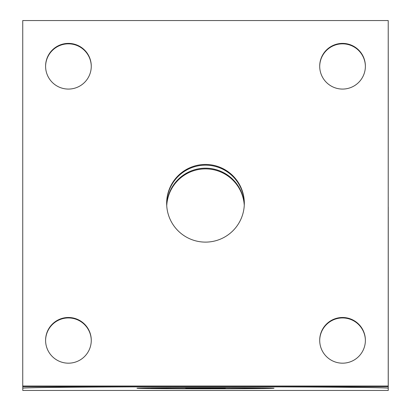 <?xml version="1.0" encoding="UTF-8"?>
<svg xmlns="http://www.w3.org/2000/svg" width="411" height="411" viewBox="0 0 411 411"><rect width="100%" height="100%" fill="white"/><g stroke="black" fill="none" stroke-linecap="round" stroke-linejoin="round"><path stroke-width="0.62" d="M150.693 388.236A54.822 0.442 180 0 0 205.515 388.678A54.822 0.442 180 0 0 260.338 388.236A54.822 0.442 180 0 0 260.333 388.231A54.822 0.442 180 0 0 205.515 387.794A54.822 0.442 180 0 0 150.693 388.231A54.822 0.442 180 0 0 150.693 388.236A54.822 0.442 0 0 1 195.939 387.799A54.822 0.442 0 0 1 256.993 388.082A54.822 0.442 0 0 1 260.338 388.236A54.822 0.442 0 0 1 215.087 388.672A54.822 0.442 0 0 1 154.038 388.39A54.822 0.442 0 0 1 150.693 388.236M136.986 388.236A68.529 0.555 180 0 0 205.515 388.791A68.529 0.555 180 0 0 274.039 388.236A68.529 0.555 180 0 0 205.515 387.681A68.529 0.555 180 0 0 136.986 388.236A68.529 0.555 180 0 0 205.515 388.791A68.529 0.555 180 0 0 274.039 388.236A68.529 0.555 180 0 0 205.515 387.681A68.529 0.555 180 0 0 136.986 388.236M225.326 388.174L185.7 388.292L225.326 388.174M201.893 388.405L201.893 388.087M166.655 203.286A38.834 38.829 -0 0 0 205.485 242.115A38.834 38.829 -0 0 0 244.319 203.286A38.834 38.829 -0 0 0 205.485 164.451A38.834 38.829 -0 0 0 166.655 203.286M388.225 386.72L22.744 386.72L22.744 386.021L388.225 386.021L388.225 386.72M244.319 203.635A38.834 38.829 -0 0 0 205.485 165.155A38.834 38.829 -0 0 0 166.655 203.635M91.273 340.56A22.841 22.841 -0 0 0 68.431 317.939A22.841 22.841 -0 0 0 45.59 340.56M45.59 340.339A22.841 22.841 -0 0 0 68.431 363.18A22.841 22.841 -0 0 0 91.273 340.339A22.841 22.841 -0 0 0 68.431 317.492A22.841 22.841 -0 0 0 45.59 340.339M365.384 340.56A22.841 22.841 -0 0 0 342.543 317.939A22.841 22.841 -0 0 0 319.701 340.56M319.701 340.339A22.841 22.841 -0 0 0 342.543 363.18A22.841 22.841 -0 0 0 365.384 340.339A22.841 22.841 -0 0 0 342.543 317.492A22.841 22.841 -0 0 0 319.701 340.339M365.384 66.454A22.841 22.841 -0 0 0 342.543 43.833A22.841 22.841 -0 0 0 319.701 66.454M319.701 66.233A22.841 22.841 -0 0 0 342.543 89.074A22.841 22.841 -0 0 0 365.384 66.233A22.841 22.841 -0 0 0 342.543 43.391A22.841 22.841 -0 0 0 319.701 66.233M91.273 66.454A22.841 22.841 -0 0 0 68.431 43.833A22.841 22.841 -0 0 0 45.59 66.454M45.59 66.233A22.841 22.841 -0 0 0 68.431 89.074A22.841 22.841 -0 0 0 91.273 66.233A22.841 22.841 -0 0 0 68.431 43.391A22.841 22.841 -0 0 0 45.59 66.233M22.744 386.021L22.744 20.55L388.225 20.55L388.225 386.021M166.732 205.731A38.834 38.829 180 0 1 205.279 168.885A38.834 38.829 180 0 1 244.268 205.269M166.712 205.428A38.834 38.829 180 0 1 205.238 168.181A38.834 38.829 180 0 1 244.288 204.873M388.256 76.359L388.225 24.28M388.225 207.016L388.256 74.843A182.741 1.474 180 0 0 388.225 74.817M22.775 386.72L22.775 388.236A182.741 1.474 0 0 1 205.515 386.756A182.741 1.474 0 0 1 388.256 388.236L388.256 336.157A182.741 1.474 180 0 0 388.225 336.131M388.256 337.667L388.256 207.016M388.256 388.236L388.256 390.45L22.775 390.45L22.775 388.236"/></g></svg>
